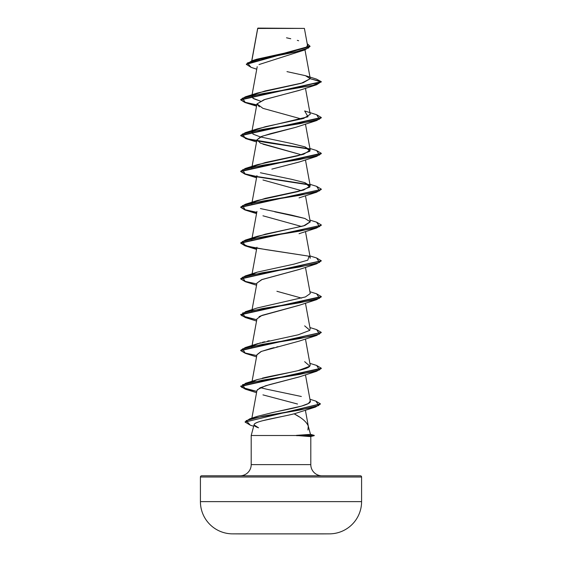 <?xml version="1.0" encoding="UTF-8"?>
<svg xmlns="http://www.w3.org/2000/svg" width="562" height="562" viewBox="0 0 562 562"><rect width="100%" height="100%" fill="white"/><g stroke="black" fill="none" stroke-linecap="round" stroke-linejoin="round"><path stroke-width="0.84" d="M232.457 533.858L329.543 533.858A32.238 32.238 0 0 0 361.584 501.627L200.416 501.627A32.238 32.238 0 0 0 232.457 533.858A8058.666 8058.666 0 0 0 239.869 533.9A8058.666 8058.666 0 0 1 232.457 533.858L329.543 533.858A8058.666 8058.666 0 0 1 322.131 533.9A8058.666 8058.666 0 0 0 329.543 533.858A32.238 32.238 0 0 0 361.584 501.627L361.584 477.012L200.416 477.012L200.416 501.627L361.584 501.627L361.584 477.012A1.208 1.208 0 0 0 360.375 475.803L201.625 475.803A1.208 1.208 0 0 0 200.416 477.012L361.584 477.012A1.208 1.208 0 0 0 360.375 475.803L201.625 475.803A1.208 1.208 0 0 0 200.416 477.012L200.416 501.627M277.199 28.437L257.733 28.458L251.846 60.78L257.733 28.458L304.4 28.409L257.909 28.1L300.199 28.395M310.491 434.356L314.228 435.36L296.371 435.36L310.491 434.363L308.278 426.101L310.491 434.363L296.371 435.36L314.228 435.36L310.491 434.356M321.991 475.803A11.191 11.191 0 0 1 310.8 464.612L310.8 436.576L310.8 464.612A11.191 11.191 0 0 0 321.991 475.803M251.2 464.612A11.191 11.191 0 0 1 240.009 475.803A11.191 11.191 0 0 0 251.2 464.612L310.8 464.612L251.2 464.612L251.2 435.508L296.596 435.508L251.2 435.508L251.2 464.612M281.681 416.59L262.609 420.727M258.211 422.048C255.485 423.081 254.122 423.945 254.108 424.647L251.2 435.508L254.108 424.647C253.638 425.469 254.937 426.46 258 427.626M299.061 416.758L294.13 413.815C301.963 417.91 306.676 422.006 308.278 426.101L307.934 430M308.587 436.365L296.596 435.508L310.4 436.597L314.228 435.662L296.596 435.662L314.228 435.36M299.665 90.222L263.894 99.783L256.946 103.984L259.363 106.815M256.932 139.875L260.859 136.735L270.758 133.594L295.823 127.307L262.201 136.201L256.946 139.798L260.508 143.198L301.597 154.852M299.441 161.933L271.846 169.127L299.047 162.074L316.631 156.376L262.187 165.326L242.503 169.808L245.369 174.283L256.729 176.784L244.934 174.15L240.705 171.515L321.295 153.609L316.631 156.376M299.553 269.346L262.11 279.504L256.946 283.065L251.987 310.112M299.546 305.166L261.983 315.366L256.946 318.879L251.987 345.925M278.057 346.684L276.623 347.028M274.101 347.639L271.046 348.412M270.758 348.489L260.958 351.587L256.946 354.692L251.931 382.055M299.314 376.877L269.486 384.647L260.058 387.815L256.946 390.513L251.867 418.212M294.86 413.611L315.521 407.05L263.262 416.112L246.149 420.65L250.301 425.181L253.687 426.242M253.216 418.17L254.2 417.629M277.691 411.433L301.618 406.073L308.341 403.537L310.28 401.099L305.454 374.784M260.396 387.654L266.788 389.22L260.396 387.661M304.66 361.668L309.859 366.185L297.958 370.681L257.34 379.575L252.886 381.563M262.321 378.149L262.412 378.128C278.26 374.25 304.021 370.555 308.826 367.042L309.599 366.459M310.252 365.349L305.454 338.97M251.931 346.234L251.762 347.133L252.387 346.143M304.66 325.848L309.894 330.323L298.204 334.804L257.34 343.754L252.879 345.749L260.431 342.827M262.468 342.3L264.632 341.773M267.617 341.092L269.254 340.741M251.931 310.421L251.762 311.32L252.886 309.929M310.252 293.54L305.405 296.947L257.34 307.941L245.369 311.713L299.813 302.756L319.497 298.281L316.631 293.807L309.929 291.734M310.147 258.288L310.238 257.593L309.044 256.153L307.807 260.15L293.954 264.14L257.34 272.12L252.879 274.115M251.931 238.787L251.762 239.686L252.387 238.695M310.252 221.913L304.836 225.51L257.34 236.307L252.879 238.295L265.285 234.171L303.585 225.903L310.238 221.779L304.899 218.477L291.776 215.176L260.41 208.572M251.931 202.973L251.762 203.865L252.38 202.882M304.66 182.58L309.901 187.062L298.204 191.537L257.34 200.493L252.879 202.482L265.271 198.351L303.585 190.089L310.238 185.959L304.899 182.657L291.769 179.355L260.403 172.759M251.931 167.153L251.762 168.052L252.043 167.441M305.222 146.949L309.894 151.241L298.204 155.723L257.34 164.673L252.879 166.668L265.271 162.537L303.578 154.276L310.238 150.138L304.899 146.844L291.769 143.542L260.403 136.938L252.963 134.093L252.387 131.248L251.762 132.232L251.931 131.339M316.61 114.711L321.295 117.493L240.705 135.4L245.369 132.632L299.813 123.675L319.497 119.2L316.631 114.725L304.66 110.953L308.025 116.777L257.34 128.86L252.879 130.848L265.271 126.717L303.585 118.456L310.238 114.325L305.454 88.255M260.403 101.125L253.799 98.772L251.762 96.418L252.387 95.428L252.816 98.174L260.403 101.125M316.371 79.052L321.295 81.673L240.705 99.579L245.369 96.812L312.732 85.459L321.295 81.673L310.259 78.715L305.419 75.673L316.392 79.059L321.295 81.673L316.631 84.743L262.187 93.699L242.503 98.174L245.369 102.649L256.729 105.15L244.934 102.516L240.705 99.881L321.295 81.975L310.259 78.715L301.19 83.331L257.34 93.039L252.879 95.034L265.06 90.953L303.08 82.797L310.259 78.687M304.92 49.885L310.006 46.513L246.332 64.363L251.081 67.349L247.35 62.972L262.047 58.61L304.92 49.885L259.012 64.56M246.332 64.061L310.006 46.21L307.203 43.674L308.643 47.946L294.579 52.224L251.846 60.78L246.332 64.363M251.846 60.78L256.827 59.207L284.232 53.186L306.142 47.166M306.712 46.751L307.477 45.171M298.626 40.731L297.319 40.373M290.751 38.75L286.522 37.794M305.419 75.673L286.978 71.627M258.562 427.815L254.08 424.921M254.108 424.647C254.382 421.036 280.087 417.426 294.13 413.815M297.523 404.022L262.96 394.882M257.34 389.698L265.538 385.778L299.04 376.976L316.631 371.271L262.187 380.228L242.503 384.703L245.369 389.178L240.705 386.41L321.295 368.503L316.631 371.271M256.918 354.833L261.379 351.412L299.047 341.155L316.631 335.458L262.187 344.408L242.503 348.89L245.369 353.365L240.705 350.597L321.281 332.535L316.631 335.458M259.054 316.708L259.834 316.294M260.543 315.963L299.04 305.342L316.631 299.637L262.187 308.594L242.503 313.069L245.369 317.551L240.705 314.776L321.295 296.869L316.631 299.637M301.604 298.113L276.904 291.285M256.932 283.122L261.527 279.721L299.047 269.521L316.631 263.824L262.187 272.781L242.503 277.256L245.369 281.731L240.705 278.963L321.281 260.909L316.631 263.824M301.597 226.486L262.96 215.801M301.597 190.666L262.96 179.988M301.604 154.852L262.953 144.167M295.823 127.307L316.631 120.556L262.187 129.513L242.503 133.988L245.369 138.47L309.613 149.155L265.657 142.425L247.519 139.06L240.705 135.695L321.295 117.788L316.631 120.556M301.604 119.032L262.96 108.354L256.967 103.879L265.06 99.397L299.04 90.447L316.631 84.743M257.312 176.889L309.613 184.968L257.312 176.889M321.295 189.422L316.631 192.19L262.187 201.147L242.503 205.622L245.369 210.097L256.729 212.598L244.934 209.963L240.705 207.329L321.295 189.422L240.705 207.034L245.369 204.266L299.813 195.309L319.497 190.834L316.631 186.352L321.295 189.127M321.295 225.236L316.631 228.01L262.187 236.96L242.503 241.442L245.369 245.917L256.729 248.418L244.934 245.784L240.705 243.149L321.295 225.243L240.705 242.847L245.369 240.079L299.813 231.123L319.497 226.648L316.631 222.173L321.295 224.94M250.329 425.188L245.06 422.055L320.417 404.008L315.521 407.05M240.719 99.734L245.187 102.298L256.785 104.862L245.187 102.298L240.719 99.734M240.719 135.547L247.87 138.849L265.826 142.151L309.121 148.754L265.826 142.151L247.87 138.849L240.719 135.547M316.61 150.532L321.295 153.307L240.705 171.213L245.369 168.445L299.813 159.496L319.497 155.014L316.631 150.539L309.929 148.466M240.719 171.368L245.187 173.932L256.785 176.496L245.187 173.932L240.719 171.368M257.101 176.552L309.121 184.575M240.719 207.181L245.187 209.745L256.785 212.31L245.187 209.745L240.719 207.181M257.101 248.186L309.121 256.209L265.826 249.605L247.87 246.304L240.719 242.995L245.187 245.566L256.785 248.13M316.61 257.979L321.295 260.754L240.705 278.668L245.369 275.893L299.813 266.943L319.497 262.468L316.631 257.986L309.929 255.914M240.719 278.815L245.187 281.379L256.785 283.943L245.187 281.379L240.719 278.815M316.61 293.8L321.295 296.574L240.705 314.481L244.948 317.123L256.785 319.757L241.681 315.739L245.369 311.713M316.61 329.613L321.295 332.388L240.705 350.295L245.369 347.527L299.813 338.577L319.497 334.095L316.631 329.62L309.929 327.548M240.719 350.449L245.187 353.013L256.785 355.577L245.187 353.013L240.719 350.449M316.61 365.426L321.295 368.208L240.705 386.115L244.948 388.756L256.785 391.391L241.681 387.366L245.369 383.347L299.813 374.39L319.497 369.915L316.631 365.433L309.929 363.368M315.865 401.106L320.431 403.86L245.06 422.055M274.727 211.797L304.66 218.4M266.788 389.22L301.344 396.491M310.027 400.502C313.519 404.373 293.469 408.251 274.298 412.143L257.565 416.294L249.851 418.795L300.347 409.951L318.752 405.532L315.893 401.113L309.943 399.252M245.074 421.9L249.851 418.795M239.869 533.9L322.131 533.9L239.869 533.9M257.677 28.353L251.727 60.815M304.983 49.863L310.238 78.532M257.213 66.695L251.987 95.21M251.931 95.519L251.762 96.418M256.946 103.984L251.987 131.03M305.454 124.069L310.238 150.138M256.946 139.798L251.987 166.844M305.454 159.889L310.238 185.959M256.946 175.611L251.987 202.664M305.454 195.702L310.238 221.779M256.946 211.424L251.987 238.478M305.454 231.516L310.238 257.593M256.946 247.245L251.987 274.291M305.454 267.336L310.238 293.413M305.454 303.15L310.238 329.227M305.384 410.211L308.341 426.34M307.484 45.199L304.4 28.409M256.757 69.203L251.059 67.342M256.546 392.69L245.369 389.178M256.546 356.877L245.369 353.365M256.546 321.057L245.369 317.551M256.546 285.243L245.369 281.731M256.546 249.43L245.369 245.917M299.04 233.708L316.631 228.01M256.546 213.609L245.369 210.097M299.04 197.894L316.631 192.19M256.546 177.796L245.369 174.283M256.546 141.975L245.369 138.47M256.546 106.162L245.369 102.649M257.34 93.039L245.369 96.812M257.34 128.86L245.369 132.632M257.34 164.673L245.369 168.445M309.929 184.287L316.631 186.352M257.34 200.493L245.369 204.266M309.929 220.1L316.631 222.173M257.34 236.307L245.369 240.079M257.34 272.12L245.369 275.893M257.34 343.754L245.369 347.527M257.34 379.575L245.369 383.347"/></g></svg>
